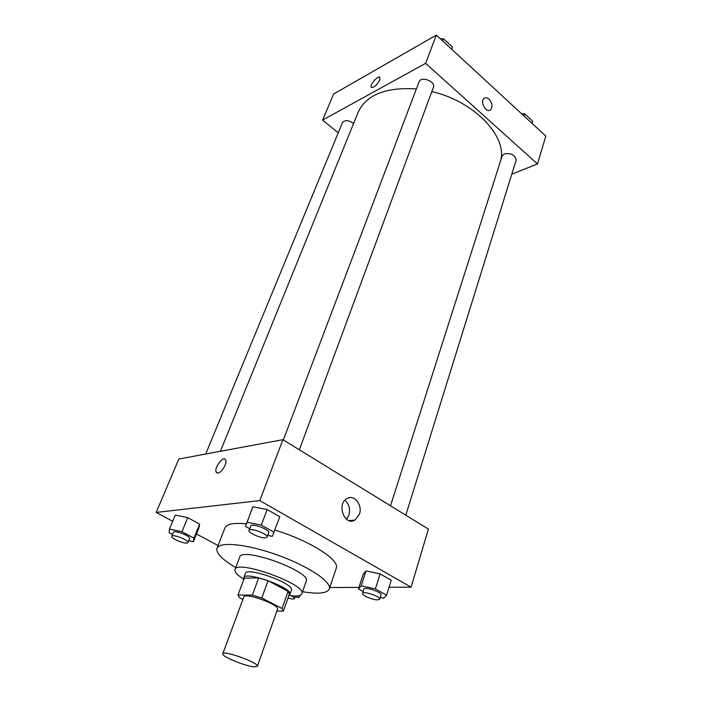 <?xml version="1.0" encoding="UTF-8"?>
<svg xmlns="http://www.w3.org/2000/svg" width="702" height="702" viewBox="0 0 702 702"><rect width="100%" height="100%" fill="white"/><g stroke="black" fill="none" stroke-linecap="round" stroke-linejoin="round"><path stroke-width="1.05" d="M254.142 666.83C245.095 666.207 221.06 656.247 222.771 653.781C223.139 649.868 259.565 663.048 257.344 666.303L254.142 666.83M222.771 653.781L243.813 596.954C244.577 592.058 280.098 604.922 277.553 609.16L257.344 666.303M237.987 595.059L244.296 578.15L258.678 577.904L268.032 580.721L288.083 591.347L282.046 608.511L261.776 597.999L252.36 595.129L237.987 595.059L239.636 597.806L242.883 599.473M276.895 611.021L283.371 611.179L282.046 608.511M288.083 591.347L289.347 594.129L283.371 611.179M288.943 595.278L289.873 594.357C293.541 588.153 244.98 570.568 243.822 577.685L243.963 579.027M243.822 577.685L245.393 573.49C246.586 566.286 295.051 583.827 291.356 590.128L289.873 594.357M268.032 580.721L261.776 597.999M258.678 577.904L252.36 595.129M288.855 595.533C296.507 596.577 300.842 595.989 301.86 593.787C307.318 584.669 236.627 559.073 234.986 569.576C234.354 571.928 237.32 575.157 243.875 579.264M301.86 593.787L306.212 581.186C311.802 571.647 241.514 546.209 239.707 557.107L234.986 569.576M302.58 591.716C318.19 594.304 327.097 593.392 329.291 588.996C332.081 582.107 308.661 566.26 278.001 555.221C247.376 544.076 219.243 541.26 216.979 548.332C215.847 553.123 222.113 559.52 235.758 567.523M216.979 548.332L224.956 527.904C226.693 523.964 233.836 522.621 246.376 523.859M274.894 530.107C309.231 540.312 340.338 560.152 336.249 568.19L329.291 588.996M188.715 540.724L193.375 541.725L198.947 527.86L199.631 524.104L187.732 517.655L175.272 515.101L169.472 529.062L169.147 532.792L172.481 534.547M267.699 535.389L272.332 536.346L279.8 516.751L267.155 509.547L252.817 506.765L245.524 526.43L249.684 528.738M389.057 587.267L411.065 587.17L259.801 500.587L156.186 512.434L172.71 521.27M196.49 533.985L218.068 545.533M329.782 587.521L358.968 587.398M380.212 597.481L383.538 598.218L386.609 595.182L391.225 580.238L380.115 573.911L365.996 570.91L363.197 574.236L358.459 588.96L363.145 591.558M411.065 587.17L428.413 529.08L282.897 439.689L178.843 459.02L156.186 512.434M282.897 439.689L259.801 500.587M359.398 514.294L354.896 520.112C344.585 526.518 336.284 504.036 346.963 498.578C354.115 493.962 362.864 505.107 359.398 514.294M218.041 473.025L216.216 472.139C213.777 467.936 223.578 455.072 225.596 459.845C227.439 462.829 221.771 472.744 218.041 473.025M216.865 472.85L216.216 472.139C213.777 467.936 223.578 455.08 225.596 459.854M344.849 500.298C349.14 504.089 350.5 509.055 348.912 515.198L346.516 519.296M220.402 451.298L358.178 112.18C366.365 94.77 385.767 87.013 416.383 88.908M431.835 91.576C473.569 101.106 506.625 135.442 500.912 159.784M405.791 515.189L516.128 160.196C515.294 155.028 511.346 152.922 504.299 153.878L502.114 156.019L390.514 505.8M205.704 454.027L342.418 122.675C344.928 119.796 348.648 120.051 353.606 123.447M283.327 439.961L419.041 81.888C420.954 75.728 436.003 81.45 433.397 87.346L299.35 449.806M511.776 174.193L537.495 163.935L425.623 63.355L322.578 120.095L338.232 132.818M537.495 163.935L545.814 136.091L436.346 35.1L333.634 94.015L322.578 120.095M379.694 80.089C376.456 85.714 373.631 88.057 371.218 87.145C369.673 84.424 378.843 74.456 379.993 77.632L379.694 80.089M436.346 35.1L425.623 63.355M379.993 77.632C378.852 74.456 369.673 84.424 371.218 87.145L371.446 87.452M489.013 99.184C492.374 103.238 492.892 106.792 490.566 109.863C486.346 113.566 479.563 101.518 484.108 98.35C485.556 97.35 487.197 97.631 489.013 99.184C487.188 97.631 485.556 97.35 484.099 98.35C479.563 101.518 486.346 113.566 490.566 109.863C492.892 106.792 492.374 103.238 489.013 99.184M386.609 595.182L375.403 588.917L361.223 585.801L358.459 588.96M362.548 593.427L363.908 589.162C364.338 586.267 382.309 592.304 381.019 594.91L379.685 599.192L377.544 599.885C372.569 599.991 361.574 595.261 362.548 593.427C362.969 590.566 380.967 596.621 379.685 599.192M391.225 580.238L380.115 573.911L365.996 570.91L361.223 585.801M365.996 570.91L363.197 574.236M380.115 573.911L375.403 588.917M274.105 532.256L261.328 525.114L246.928 522.209M249.043 530.414L250.728 525.982C251.43 522.736 270.331 529.72 268.726 532.625L267.085 537.074L265.382 537.82C260.503 538.355 247.762 532.599 249.043 530.414C249.737 527.202 268.682 534.196 267.085 537.074M279.8 516.751L267.155 509.547L261.328 525.114M267.155 509.547L252.817 506.765M295.173 596.744L298.762 597.577L300.272 595.27M291.47 595.849C293.647 597.025 294.673 597.937 294.533 598.587L292.971 599.087L287.943 598.13M193.375 541.725L193.998 538.118L181.985 531.721L169.472 529.062M171.762 536.302L173.412 532.292C174.017 529.668 191.014 536.24 189.593 538.548L187.969 542.558L186.758 543.076C182.704 543.55 170.586 538.083 171.762 536.302C172.35 533.704 189.382 540.286 187.969 542.558M198.947 527.86L199.631 524.104L193.998 538.118M199.631 524.104L187.732 517.655L181.985 531.721M187.732 517.655L175.272 515.101M532.072 123.42L532.739 121.27L524.64 113.777L521.586 113.733M524.64 113.777L523.964 115.935M521.384 113.557L522.437 113.75M451.614 49.193L452.413 47.016L443.427 38.715L440.321 38.768M443.427 38.715L442.62 40.892M348.85 520.594L354.896 520.112M295.419 596.042L294.533 598.587"/></g></svg>
